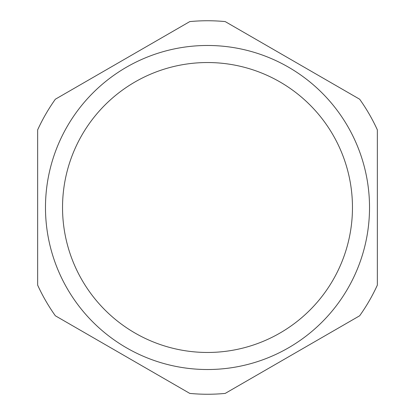 <?xml version="1.0" encoding="UTF-8"?>
<svg xmlns="http://www.w3.org/2000/svg" width="415" height="415" viewBox="0 0 415 415"><rect width="100%" height="100%" fill="white"/><g stroke="black" fill="none" stroke-linecap="round" stroke-linejoin="round"><path stroke-width="0.62" d="M207.5 369.521A162.021 162.021 0 0 0 369.521 207.5A162.021 162.021 0 0 0 207.5 45.479A162.021 162.021 0 0 0 45.479 207.5A162.021 162.021 0 0 0 207.5 369.521M207.5 352.465A144.965 144.965 0 0 0 352.465 207.5A144.965 144.965 0 0 0 207.5 62.535A144.965 144.965 0 0 0 62.535 207.5A144.965 144.965 0 0 0 207.5 352.465M225.205 393.41A186.75 186.75 0 0 1 189.795 393.41L55.351 315.784A186.75 186.75 0 0 1 37.646 285.121L37.646 129.879A186.75 186.75 0 0 1 55.351 99.216L189.795 21.59A186.75 186.75 0 0 1 225.205 21.59L359.649 99.216A186.75 186.75 0 0 1 377.354 129.879L377.354 285.121A186.75 186.75 0 0 1 359.649 315.784L225.205 393.41"/></g></svg>

